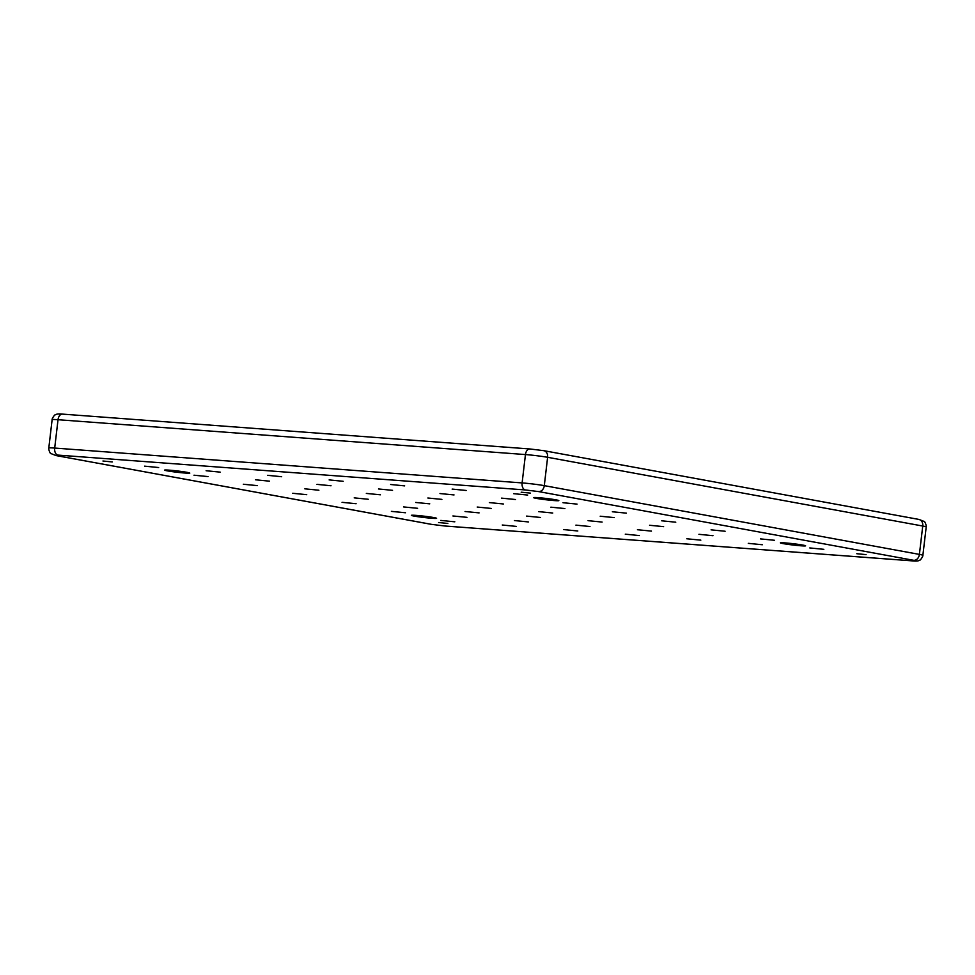 <?xml version="1.0" encoding="UTF-8"?>
<svg xmlns="http://www.w3.org/2000/svg" width="975" height="975" viewBox="0 0 975 975"><rect width="100%" height="100%" fill="white"/><g stroke="black" fill="none" stroke-linecap="round" stroke-linejoin="round"><path stroke-width="1.46" d="M802.839 545.086A12.699 0.67 -173.3 0 0 788.848 543.233A12.699 0.67 -173.3 0 0 780.378 542.868A12.699 0.67 -173.3 0 0 783.157 543.611A12.699 0.67 -173.3 0 0 797.148 545.464A12.699 0.67 -173.3 0 0 805.618 545.829A12.699 0.67 -173.3 0 0 802.839 545.086M556.055 499.858A12.699 0.67 -173.3 0 0 542.063 498.006A12.699 0.67 -173.3 0 0 533.593 497.64A12.699 0.67 -173.3 0 0 536.372 498.383A12.699 0.67 -173.3 0 0 550.363 500.236A12.699 0.67 -173.3 0 0 558.833 500.602A12.699 0.67 -173.3 0 0 556.055 499.858M187.029 472.339A12.699 0.67 -173.3 0 0 173.038 470.486A12.699 0.67 -173.3 0 0 164.58 470.121A12.699 0.67 -173.3 0 0 167.347 470.864A12.699 0.67 -173.3 0 0 181.338 472.717A12.699 0.67 -173.3 0 0 189.808 473.082A12.699 0.67 -173.3 0 0 187.029 472.339M433.814 517.567A12.699 0.67 -173.3 0 0 419.835 515.714A12.699 0.67 -173.3 0 0 411.365 515.348A12.699 0.67 -173.3 0 0 414.143 516.092A12.699 0.67 -173.3 0 0 428.122 517.944A12.699 0.67 -173.3 0 0 436.593 518.31A12.699 0.67 -173.3 0 0 433.814 517.567M530.449 493.118L521.186 492.204L530.449 493.118M866.08 554.629L856.818 553.715L866.08 554.629M447.854 523.441L438.592 522.527L447.854 523.441M112.222 461.931L102.96 461.017L112.222 461.931M454.813 521.808L440.773 520.431L454.813 521.808M405.454 512.765L391.414 511.375L405.454 512.765M356.094 503.722L342.054 502.332L356.094 503.722M306.735 494.678L292.695 493.289L306.735 494.678M257.376 485.635L243.348 484.246L257.376 485.635M208.016 476.58L193.988 475.203L208.016 476.58M158.669 467.537L144.629 466.16L158.669 467.537M516.311 526.403L502.271 525.013L516.311 526.403M220.167 472.132L206.127 470.742L220.167 472.132M577.809 530.985L563.782 529.596L577.809 530.985M281.665 476.714L267.637 475.325L281.665 476.714M639.32 535.567L625.28 534.178L639.32 535.567M343.176 481.297L329.136 479.907L343.176 481.297M700.818 540.15L686.79 538.773L700.818 540.15M404.674 485.879L390.634 484.502L404.674 485.879M762.328 544.745L748.288 543.355L762.328 544.745M466.184 490.474L452.144 489.084L466.184 490.474M823.826 549.327L809.786 547.938L823.826 549.327M774.467 540.284L760.439 538.895L774.467 540.284M725.108 531.241L711.08 529.852L725.108 531.241M675.76 522.198L661.72 520.808L675.76 522.198M626.401 513.143L612.361 511.765L626.401 513.143M577.042 504.099L563.002 502.722L577.042 504.099M466.952 517.347L452.912 515.97L466.952 517.347M417.592 508.304L403.565 506.927L417.592 508.304M368.233 499.261L354.205 497.872L368.233 499.261M318.886 490.218L304.846 488.828L318.886 490.218M269.527 481.175L255.487 479.785L269.527 481.175M528.462 521.942L514.422 520.553L528.462 521.942M479.103 512.887L465.063 511.509L479.103 512.887M429.743 503.843L415.703 502.466L429.743 503.843M380.384 494.8L366.344 493.423L380.384 494.8M331.025 485.757L316.997 484.368L331.025 485.757M589.96 526.524L575.92 525.135L589.96 526.524M540.601 517.481L526.561 516.092L540.601 517.481M491.242 508.438L477.214 507.049L491.242 508.438M441.882 499.383L427.854 498.006L441.882 499.383M392.535 490.34L378.495 488.962L392.535 490.34M651.458 531.107L637.431 529.73L651.458 531.107M602.111 522.064L588.071 520.674L602.111 522.064M552.752 513.021L538.712 511.631L552.752 513.021M503.393 503.977L489.352 502.588L503.393 503.977M454.033 494.934L439.993 493.545L454.033 494.934M712.969 535.702L698.929 534.312L712.969 535.702M663.609 526.646L649.569 525.269L663.609 526.646M614.25 517.603L600.21 516.226L614.25 517.603M564.891 508.56L550.863 507.171L564.891 508.56M515.531 499.517L501.503 498.128L515.531 499.517M527.682 495.056L513.642 493.667L527.682 495.056M918.56 519.37A6.35 4.924 100.4 0 1 918.962 519.431A6.35 4.924 100.4 0 1 922.74 526.037L547.621 457.299A15.88 0.829 -173.3 0 0 525.452 454.569A6.35 3.997 -85.7 0 1 529.864 448.963A6.35 3.997 -85.7 0 1 530.132 449L543.441 450.633A6.35 4.924 100.4 0 1 543.843 450.682A6.35 4.924 100.4 0 1 547.621 457.299L544.294 485.648L919.401 554.397A15.88 0.829 6.7 0 1 922.874 555.323L926.201 526.975A15.88 0.829 -173.3 0 0 922.74 526.037L919.401 554.397A6.35 4.924 100.4 0 1 913.746 560.32L538.627 491.583L525.33 489.95L57.903 455.093L56.44 455.63L431.559 524.367L444.868 526L912.283 560.857L913.746 560.32M525.33 489.95A6.35 3.997 -85.7 0 1 522.112 482.918L525.452 454.569L58.025 419.713L54.698 448.061L522.112 482.918A15.88 0.829 6.7 0 1 544.294 485.648A6.35 4.924 100.4 0 1 538.627 491.583M926.201 526.975C926.762 526.342 924.787 520.894 924.105 521.454L918.962 519.431L543.843 450.682L529.864 448.963L62.449 414.107A6.35 3.997 -85.7 0 0 58.025 419.713A15.88 0.829 -173.3 0 0 52.126 419.677L48.799 448.025A15.88 0.829 6.7 0 1 54.698 448.061A6.35 3.997 -85.7 0 0 57.903 455.093M52.126 419.677C51.699 418.994 54.929 414.034 55.453 414.789C56.318 413.997 58.646 413.766 62.449 414.107A6.35 3.997 -85.7 0 1 62.717 414.143M56.44 455.63A6.35 4.924 100.4 0 1 56.038 455.569L50.895 453.546C50.322 454.204 48.275 448.914 48.799 448.025M431.559 524.367A6.35 4.924 100.4 0 1 431.157 524.318A6.35 4.924 100.4 0 1 430.755 524.221M56.038 455.569L431.157 524.318L445.136 526.037L912.551 560.893C916.354 561.234 918.682 561.003 919.547 560.211C920.071 560.966 923.301 556.006 922.874 555.323"/></g></svg>
